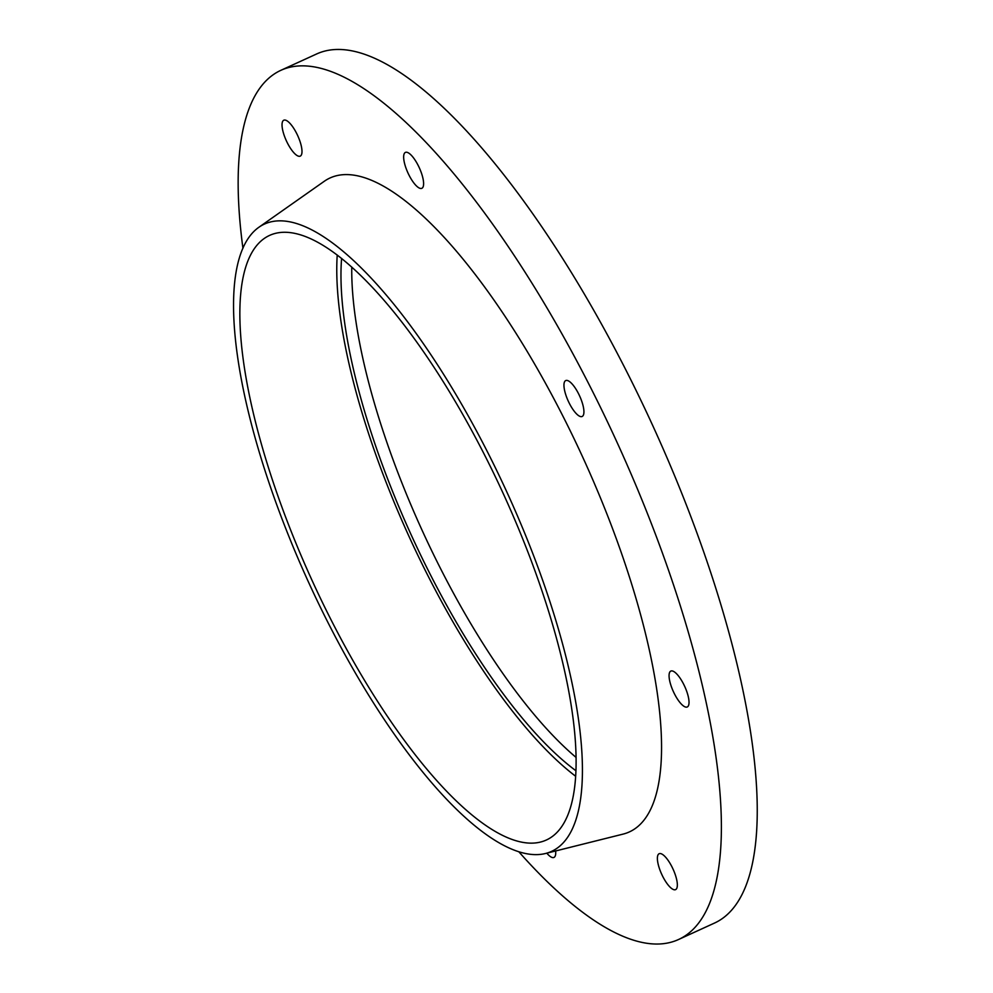 <?xml version="1.0" encoding="UTF-8"?>
<svg xmlns="http://www.w3.org/2000/svg" width="993" height="993" viewBox="0 0 993 993"><rect width="100%" height="100%" fill="white"/><g stroke="black" fill="none" stroke-linecap="round" stroke-linejoin="round"><path stroke-width="1.49" d="M518.905 851.857A477.918 150.911 -114.6 0 0 678.418 939.564A477.918 150.911 -114.6 0 0 588.079 382.566A477.918 150.911 -114.6 0 0 280.957 70.28A477.918 150.911 -114.6 0 0 242.937 248.3M296.485 133.112A19.736 6.231 -114.6 0 0 283.799 120.215A19.736 6.231 -114.6 0 0 286.344 140.758A19.736 6.231 -114.6 0 0 300.221 156.124A19.736 6.231 -114.6 0 0 296.485 133.112M578.423 393.476A19.736 6.231 -114.6 0 0 565.737 380.567A19.736 6.231 -114.6 0 0 568.269 401.122A19.736 6.231 -114.6 0 0 582.146 416.477A19.736 6.231 -114.6 0 0 578.423 393.476M683.519 683.966A19.736 6.231 -114.6 0 0 670.834 671.069A19.736 6.231 -114.6 0 0 673.378 691.612A19.736 6.231 -114.6 0 0 687.255 706.979A19.736 6.231 -114.6 0 0 683.519 683.966M671.839 866.616A19.736 6.231 -114.6 0 0 659.153 853.719A19.736 6.231 -114.6 0 0 661.698 874.262A19.736 6.231 -114.6 0 0 675.575 889.629A19.736 6.231 -114.6 0 0 671.839 866.616M546.808 853.161A19.736 6.231 -114.6 0 0 553.957 857.443A19.736 6.231 -114.6 0 0 555.633 850.964M418.103 165.297A19.736 6.231 -114.6 0 0 405.417 152.401A19.736 6.231 -114.6 0 0 407.962 172.943A19.736 6.231 -114.6 0 0 421.839 188.31A19.736 6.231 -114.6 0 0 418.103 165.297M545.343 853.533L622.896 834.157A359.59 113.55 -114.6 0 0 561.244 412.865A359.59 113.55 -114.6 0 0 324.363 181.222L258.962 227.211A344.931 108.92 -114.6 0 0 308.91 583.003A344.931 108.92 -114.6 0 0 545.343 853.533A344.931 108.92 -114.6 0 0 486.198 449.407A344.931 108.92 -114.6 0 0 258.962 227.211M483.368 452.597A332.469 104.985 -114.6 0 0 269.711 235.353A332.469 104.985 -114.6 0 0 312.497 581.364A332.469 104.985 -114.6 0 0 546.212 840.078A332.469 104.985 -114.6 0 0 483.368 452.597M337.223 254.978A332.469 104.985 -114.6 0 0 575.53 776.178M341.592 258.391A324.152 102.353 -114.6 0 0 411.71 536.009A324.152 102.353 -114.6 0 0 575.816 770.655M351.758 267.018A324.152 102.353 -114.6 0 0 575.94 757.311M678.418 939.564L714.277 923.167A477.918 150.911 -114.6 0 0 623.939 366.169A477.918 150.911 -114.6 0 0 316.817 53.883L280.957 70.28"/></g></svg>
